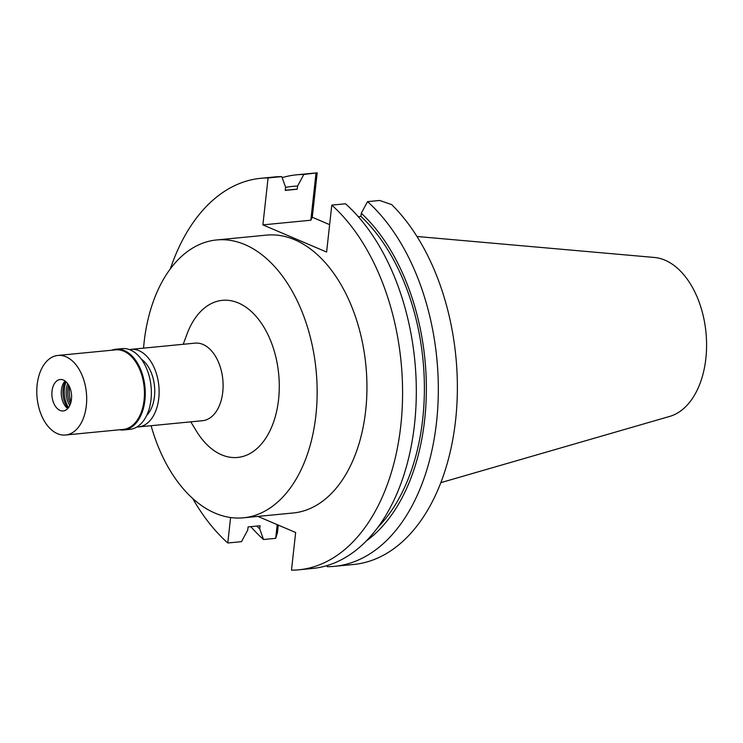 <?xml version="1.0" encoding="UTF-8"?>
<svg xmlns="http://www.w3.org/2000/svg" width="743" height="743" viewBox="0 0 743 743"><rect width="100%" height="100%" fill="white"/><g stroke="black" fill="none" stroke-linecap="round" stroke-linejoin="round"><path stroke-width="1.11" d="M440.868 482.644L669.833 416.368A80.365 49.809 -95.5 0 0 705.85 358.553A80.365 49.809 -95.5 0 0 654.397 257.468L416.953 236.488M278.281 525.097L277.427 532.842L275.69 538.341L277.204 524.632M317.177 172.84A196.672 121.889 -95.5 0 0 315.552 172.98L296.503 174.828A196.672 121.889 84.5 0 1 303.813 174.475L297.571 186.075L297.228 189.224L285.238 190.384L285.591 187.236L281.801 176.611L268.074 177.948L262.892 224.878L310.815 220.225L312.274 217.244L317.177 172.84L303.813 174.475M329.632 224.655L312.274 217.244M334.536 566.333L353.584 564.485A196.672 121.889 -95.5 0 0 455.719 419.071A196.672 121.889 -95.5 0 0 391.71 204.622L379.71 200.461L367.525 201.641A196.672 121.889 84.5 0 1 437.107 416.479A196.672 121.889 84.5 0 1 334.536 566.333A196.672 121.889 84.5 0 1 327.226 566.686L326.864 565.664M257.914 516.413L295.649 532.499L291.488 570.16A196.672 121.889 84.5 0 0 298.797 569.807A196.672 121.889 84.5 0 0 401.369 419.953A196.672 121.889 84.5 0 0 331.787 205.114L345.514 203.777A196.672 121.889 -95.5 0 1 415.096 418.625A196.672 121.889 -95.5 0 1 312.524 568.469L298.797 569.807M262.892 224.878L326.614 252.044L331.787 205.114M230.59 517.518L227.776 542.994A196.672 121.889 84.5 0 1 192.669 498.414M170.37 268.79A196.672 121.889 84.5 0 1 260.765 178.301A196.672 121.889 84.5 0 1 268.074 177.948M243.49 517.806L293.281 512.976A139.573 86.504 -95.5 0 0 365.667 410.675A139.573 86.504 -95.5 0 0 266.291 235.132L216.501 239.97A139.573 86.504 84.5 0 1 315.877 415.504A139.573 86.504 84.5 0 1 243.49 517.806A139.573 86.504 84.5 0 1 151.08 425.702M227.776 542.994L241.503 541.656L247.744 530.065L248.088 526.917L260.078 525.747L259.725 528.895L263.514 539.52L275.69 538.341M263.514 539.52A196.672 121.889 84.5 0 1 250.8 526.648M282.164 177.633A196.672 121.889 84.5 0 1 296.503 174.828M315.998 173.295L310.815 220.225M281.801 176.611A196.672 121.889 -95.5 0 0 274.492 176.964L260.765 178.301M297.228 189.224A182.416 113.057 -95.5 0 0 292.872 189.511L285.256 190.245M259.725 528.895A185.555 115.007 84.5 0 1 256.772 526.072M285.572 187.412A185.555 115.007 84.5 0 1 297.571 186.075M358.228 216.65L360.94 216.389L361.284 213.241L367.525 201.641M361.284 213.241A185.555 115.007 84.5 0 1 426.333 384.066A185.555 115.007 84.5 0 1 366.429 540.876M378.141 527.038A182.416 113.057 -95.5 0 0 360.94 216.389M143.548 348.142A139.573 86.504 84.5 0 1 144.114 342.272A139.573 86.504 84.5 0 1 216.501 239.97M190.784 421.848L196.226 430.819A78.925 48.917 -95.5 0 0 245.608 455.57A78.925 48.917 -95.5 0 0 278.56 399.595A78.925 48.917 -95.5 0 0 246.332 307.463A78.925 48.917 -95.5 0 0 186.864 334.434L183.242 344.278M138.551 426.919L202.542 420.705A38.961 24.148 -95.5 0 0 222.751 392.146A38.961 24.148 -95.5 0 0 195.01 343.136L131.019 349.359A38.961 24.148 84.5 0 1 158.761 398.359A38.961 24.148 84.5 0 1 138.551 426.919A38.961 24.148 84.5 0 1 136.944 426.993M129.421 349.6A38.961 24.148 84.5 0 1 131.019 349.359M146.715 415.393A31.968 19.82 -95.5 0 0 154.46 396.53A31.968 19.82 -95.5 0 0 141.244 359.092M70.929 402.297A27.974 17.34 84.5 0 1 69.396 386.527M70.474 403.839A16.987 10.523 84.5 0 1 67.836 389.174A16.987 10.523 84.5 0 1 68.653 385.115M67.669 383.62A16.987 10.523 -95.5 0 0 66.276 389.323A16.987 10.523 -95.5 0 0 69.796 405.483M68.579 407.563A19.977 12.38 84.5 0 1 64.427 388.533A19.977 12.38 84.5 0 1 66.081 381.818M68.096 408.176A18.092 11.21 84.5 0 1 63.09 389.276A18.092 11.21 84.5 0 1 65.486 381.308M67.762 408.557A15.789 9.78 84.5 0 1 61.39 390.177A15.789 9.78 84.5 0 1 65.087 381.001M52.029 391.087A15.789 9.78 -95.5 0 0 63.266 410.944A15.789 9.78 -95.5 0 0 71.449 399.372A15.789 9.78 -95.5 0 0 60.211 379.524A15.789 9.78 -95.5 0 0 52.029 391.087M86.327 405.715A39.964 24.77 84.5 0 1 65.607 435.008A39.964 24.77 84.5 0 1 37.15 384.744A39.964 24.77 84.5 0 1 57.88 355.451A39.964 24.77 84.5 0 1 86.327 405.715M65.607 435.008L123.357 429.398A39.964 24.77 -95.5 0 0 144.077 400.106A39.964 24.77 -95.5 0 0 115.629 349.851L57.88 355.451M111.812 350.213A40.568 25.141 84.5 0 1 116.038 349.201A40.568 25.141 84.5 0 1 144.913 400.217A40.568 25.141 84.5 0 1 123.877 429.956A40.568 25.141 84.5 0 1 119.539 429.77M123.877 429.956L129.969 429.361A40.568 25.141 -95.5 0 0 151.005 399.632A40.568 25.141 -95.5 0 0 122.121 348.616L116.038 349.201"/></g></svg>
